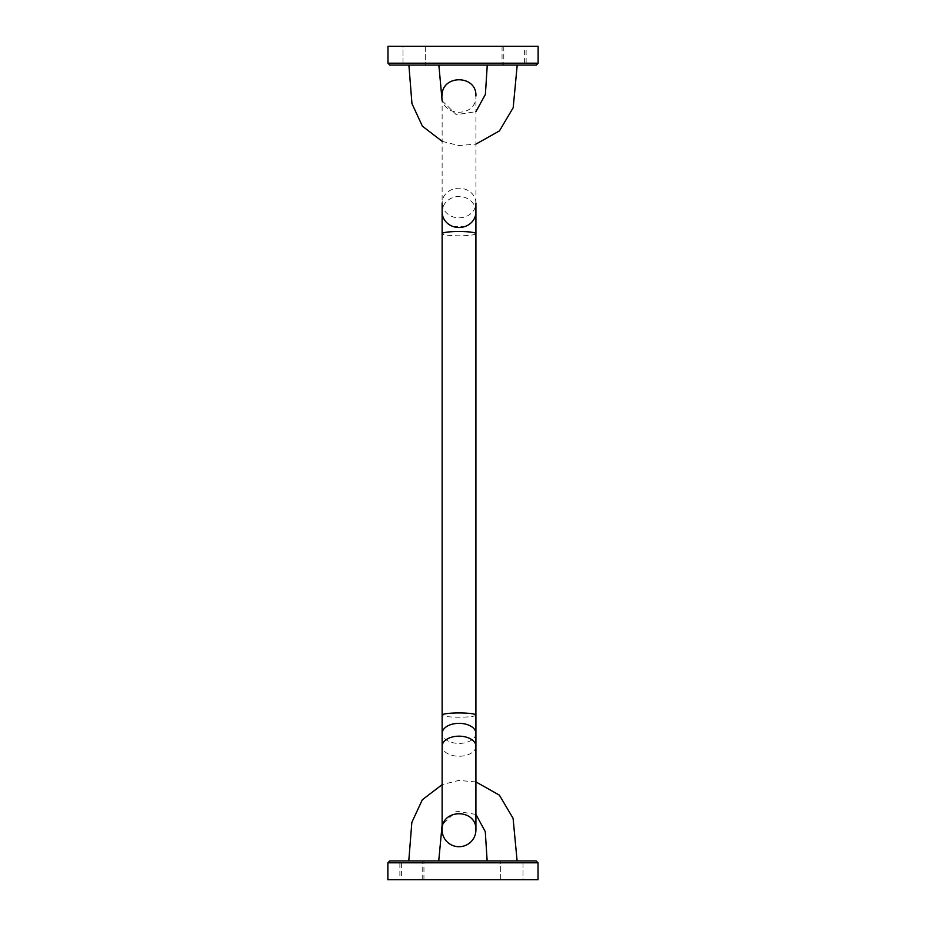 <?xml version="1.0" encoding="UTF-8"?>
<svg xmlns="http://www.w3.org/2000/svg" width="926" height="926" viewBox="0 0 926 926"><rect width="100%" height="100%" fill="white"/><g stroke="black" fill="none" stroke-linecap="round" stroke-linejoin="round"><path stroke-width="0.69" stroke-dasharray="4.63 3.47" d="M475.918 211.996A16.888 15.511 0 0 0 459.03 196.486A16.888 15.511 0 0 0 442.13 211.996M475.918 203.025L475.918 96.038C476.89 117.625 441.17 117.625 442.13 96.038L442.13 203.025A16.888 14.828 180 0 0 459.03 217.841A16.888 14.828 180 0 0 475.918 203.025A16.888 14.828 180 0 0 459.03 188.198A16.888 14.828 180 0 0 442.13 203.025M475.918 233.653A16.888 2.141 0 0 1 459.03 235.794A16.888 2.141 0 0 1 442.13 233.653M475.918 715.08A16.888 2.141 0 0 1 459.03 717.222A16.888 2.141 0 0 1 442.13 715.08M475.918 733.369A16.888 10.036 0 0 1 459.03 743.416A16.888 10.036 0 0 1 442.13 733.369M475.918 746.206A16.888 10.036 0 0 1 459.03 756.241A16.888 10.036 0 0 1 442.13 746.206M475.918 829.962A16.888 16.761 -0 0 0 459.03 813.202A16.888 16.761 -0 0 0 442.13 829.962A16.888 16.761 -0 0 0 459.03 846.711A16.888 16.761 -0 0 0 475.918 829.962A16.888 16.761 -0 0 0 459.03 813.202A16.888 16.761 -0 0 0 442.13 829.962M438.855 65.075L408.887 65.075L438.855 65.075M442.13 141.319L458.798 145.567L475.918 144.109M487.261 65.075L517.217 65.075L487.261 65.075M442.13 100.795L456.298 114.72L475.918 111.652M425.323 46.3L425.323 65.075L402.995 65.075L425.323 65.075L402.995 65.075L425.323 65.075L425.323 46.3L402.995 46.3L402.995 65.075L402.995 46.3L425.323 46.3M524.382 46.3L502.054 46.3L524.382 46.3L524.382 65.075L502.054 65.075L524.382 65.075M502.054 46.3L502.054 65.075M526.13 46.3L503.79 46.3L526.13 46.3L526.13 65.075L503.79 65.075L526.13 65.075M503.79 46.3L503.79 65.075M538.133 63.188L538.133 46.3L387.971 46.3L387.971 63.188L538.133 63.188M389.858 65.075L536.258 65.075M487.145 860.925L517.113 860.925L487.145 860.925M475.918 781.926L458.798 780.421L442.13 784.623M438.739 860.925L408.783 860.925L438.739 860.925M475.918 814.429L456.414 811.211L442.13 824.881M500.677 879.7L500.677 860.925L523.005 860.925L500.677 860.925L523.005 860.925L500.677 860.925L500.677 879.7L523.005 879.7L523.005 860.925L523.005 879.7L500.677 879.7M401.618 879.7L423.946 879.7L401.618 879.7L401.618 860.925L423.946 860.925L401.618 860.925M423.946 879.7L423.946 860.925M399.87 879.7L422.21 879.7L399.87 879.7L399.87 860.925L422.21 860.925L399.87 860.925M422.21 879.7L422.21 860.925M387.867 862.812L387.867 879.7L538.029 879.7L538.029 862.812L387.867 862.812M536.142 860.925L389.742 860.925M452.802 226.419L465.257 226.419"/><path stroke-width="1.39" d="M442.13 829.962C441.17 808.386 476.878 808.375 475.918 829.962A16.888 16.761 -0 0 1 459.03 846.711A16.888 16.761 -0 0 1 442.13 829.962L442.13 203.025M475.918 829.962L475.918 203.025M442.13 211.996A16.888 15.511 0 0 0 452.802 226.419A16.888 15.511 0 0 0 465.257 226.419A16.888 15.511 0 0 0 475.918 211.996M442.13 233.653A16.888 2.141 0 0 1 459.03 231.5A16.888 2.141 0 0 1 475.918 233.653M442.13 715.08A16.888 2.141 0 0 1 459.03 712.939A16.888 2.141 0 0 1 475.918 715.08M442.13 733.369A16.888 10.036 0 0 1 459.03 723.333A16.888 10.036 0 0 1 475.918 733.369M442.13 746.206A16.888 10.036 0 0 1 459.03 736.17A16.888 10.036 0 0 1 475.918 746.206M408.887 65.075L411.954 103.585L422.383 126.168L442.13 141.319M475.918 144.109L499.438 130.913L513.189 107.705L517.217 65.075M438.855 65.075L442.13 100.795M475.918 111.652L485.386 94.429L487.261 65.075M536.258 65.075L538.133 63.188L538.133 46.3L387.971 46.3L387.971 63.188L538.133 63.188L536.258 65.075L389.858 65.075L387.971 63.188L389.858 65.075M517.113 860.925L513.085 818.352L499.392 795.145L475.918 781.926M442.13 784.623L422.325 799.763L411.85 822.357L408.783 860.925M487.145 860.925L485.293 831.675L475.918 814.429M442.13 824.881L438.739 860.925M389.742 860.925L387.867 862.812L387.867 879.7L538.029 879.7L538.029 862.812L387.867 862.812L389.742 860.925L536.142 860.925L538.029 862.812L536.142 860.925M475.918 96.038C476.902 74.369 441.146 74.369 442.13 96.038"/></g></svg>
